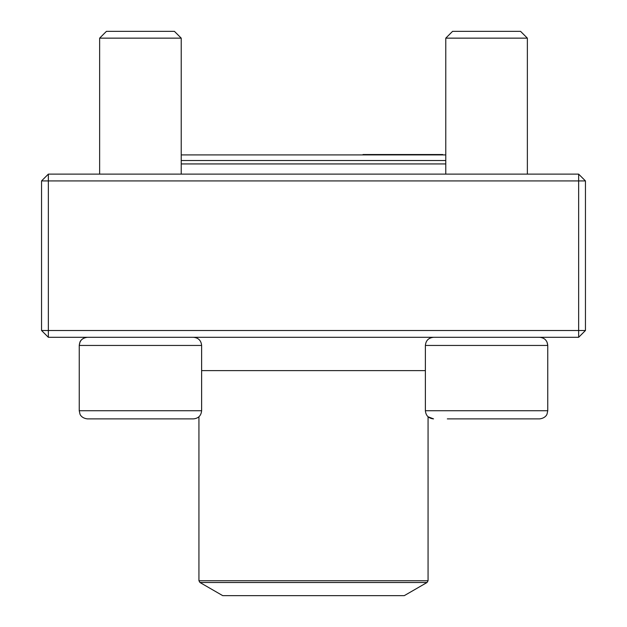 <?xml version="1.0" encoding="UTF-8"?>
<svg xmlns="http://www.w3.org/2000/svg" width="627" height="627" viewBox="0 0 627 627"><rect width="100%" height="100%" fill="white"/><g stroke="black" fill="none" stroke-linecap="round" stroke-linejoin="round"><path stroke-width="0.94" d="M48.35 337.295L578.65 337.295L585.453 330.5L585.453 180.921L48.35 180.921L48.35 330.5L578.65 330.5L578.65 174.126L48.35 174.126L41.547 180.921L41.547 330.5L48.35 330.5L48.35 337.295L41.547 330.5M585.453 180.921L578.65 174.126M41.547 180.921L48.35 180.921L48.35 174.126M585.453 330.5L578.65 330.5L578.65 337.295M201.62 410.724L201.62 345.453C201.134 340.5 198.414 337.781 193.461 337.295C198.414 337.781 201.134 340.5 201.62 345.453L79.245 345.453L79.245 410.724L201.62 410.724C201.134 415.677 198.414 418.397 193.461 418.883L179.683 418.883M101.174 418.883L140.432 418.883M79.245 345.453C79.723 340.5 82.443 337.781 87.404 337.295C81.165 338.016 79.841 342.24 79.935 342.154L79.245 345.453L79.245 410.724L79.966 414.079C79.872 414.008 81.22 418.178 87.404 418.883L193.461 418.883M181.227 38.145L174.424 31.35L106.433 31.35L99.638 38.145L99.638 174.126L99.638 38.145L181.227 38.145L181.227 174.126M447.317 418.883L539.596 418.883C545.78 418.178 547.128 414.008 547.034 414.079L547.755 410.724L547.034 414.079C547.128 414.008 545.78 418.178 539.596 418.883M539.753 337.295L539.596 337.295C544.557 337.781 547.277 340.5 547.755 345.453L425.38 345.453L425.38 410.724C425.866 415.677 428.586 418.397 433.539 418.883L428.061 416.767L428.061 580.735L427.042 582.499L199.958 582.499L198.939 580.735L428.061 580.735M452.576 31.35L445.773 38.145L452.576 31.35L520.567 31.35L527.362 38.145L445.773 38.145L445.773 174.126M181.227 160.528L445.773 160.528M445.773 163.929L181.227 163.929M199.958 582.499L222.734 595.65L404.266 595.65L427.042 582.499M425.38 410.724L547.755 410.724L547.755 345.453L547.065 342.154L546.031 340.437M201.62 370.612L425.38 370.612M445.773 38.145L445.773 154.908L181.227 154.908M425.38 345.453C425.866 340.5 428.586 337.781 433.539 337.295C428.586 337.781 425.866 340.5 425.38 345.453M527.362 38.145L527.362 174.126M79.245 410.724L79.966 414.079C79.872 414.008 81.22 418.178 87.404 418.883M106.433 31.35L99.638 38.145M198.939 580.735L198.939 416.767M363.017 154.524L442.78 154.524"/></g></svg>
